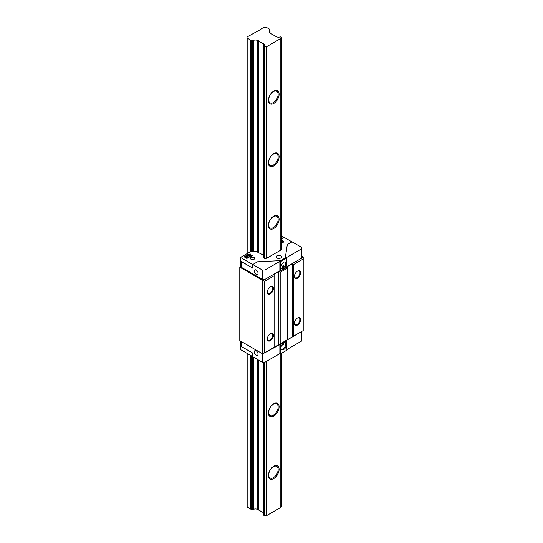 <?xml version="1.0" encoding="UTF-8"?>
<svg xmlns="http://www.w3.org/2000/svg" width="543" height="543" viewBox="0 0 543 543"><rect width="100%" height="100%" fill="white"/><g stroke="black" fill="none" stroke-linecap="round" stroke-linejoin="round"><path stroke-width="0.81" d="M273.767 103.448A7.561 4.364 120 0 0 279.116 94.19A7.561 4.364 120 0 0 273.767 91.102A7.561 4.364 120 0 0 268.418 100.36A7.561 4.364 120 0 0 273.767 103.448M273.414 102.539A6.699 3.869 120 0 0 277.792 96.64A6.699 3.869 120 0 0 276.767 91.272A6.699 3.869 120 0 0 273.414 91.597A6.699 3.869 120 0 0 269.036 97.502A6.699 3.869 120 0 0 270.068 102.871A6.699 3.869 120 0 0 273.414 102.539M273.767 165.968A7.561 4.364 120 0 0 279.116 156.71A7.561 4.364 120 0 0 273.767 153.621A7.561 4.364 120 0 0 268.418 162.88A7.561 4.364 120 0 0 273.767 165.968M273.414 165.065A6.699 3.869 120 0 0 277.792 159.16A6.699 3.869 120 0 0 276.767 153.791A6.699 3.869 120 0 0 273.414 154.124A6.699 3.869 120 0 0 269.036 160.022A6.699 3.869 120 0 0 270.068 165.391A6.699 3.869 120 0 0 273.414 165.065M273.767 228.488A7.561 4.364 120 0 0 279.116 219.229A7.561 4.364 120 0 0 273.767 216.141A7.561 4.364 120 0 0 268.418 225.399A7.561 4.364 120 0 0 273.767 228.488M273.414 227.585A6.699 3.869 120 0 0 277.792 221.68A6.699 3.869 120 0 0 276.767 216.311A6.699 3.869 120 0 0 273.414 216.643A6.699 3.869 120 0 0 269.036 222.549A6.699 3.869 120 0 0 270.068 227.917A6.699 3.869 120 0 0 273.414 227.585M273.767 416.053A7.561 4.364 120 0 0 279.116 406.788A7.561 4.364 120 0 0 273.767 403.707A7.561 4.364 120 0 0 268.418 412.965A7.561 4.364 120 0 0 273.767 416.053M273.414 415.144A6.699 3.869 120 0 0 277.792 409.239A6.699 3.869 120 0 0 276.767 403.87A6.699 3.869 120 0 0 273.414 404.202A6.699 3.869 120 0 0 269.036 410.108A6.699 3.869 120 0 0 270.068 415.476A6.699 3.869 120 0 0 273.414 415.144M273.767 478.573A7.561 4.364 120 0 0 279.116 469.308A7.561 4.364 120 0 0 273.767 466.227A7.561 4.364 120 0 0 268.418 475.485A7.561 4.364 120 0 0 273.767 478.573M273.414 477.664A6.699 3.869 120 0 0 277.792 471.758A6.699 3.869 120 0 0 276.767 466.389A6.699 3.869 120 0 0 273.414 466.722A6.699 3.869 120 0 0 269.036 472.627A6.699 3.869 120 0 0 270.068 477.996A6.699 3.869 120 0 0 273.414 477.664M247.058 37.996L250.764 40.23L253.608 40.392A2.966 1.71 180 0 1 257.525 40.535L263.613 44.051A2.966 1.71 180 0 1 264.482 45.266A2.966 1.71 180 0 1 263.857 46.318L264.97 46.942L266.708 46.644L280.826 38.492L281.362 37.433L280.263 36.843A2.966 1.71 180 0 1 276.339 36.707L270.251 33.191A2.966 1.71 180 0 1 269.376 31.976A2.966 1.71 180 0 1 270 30.931L269.247 30.286L269.715 29.288L266.124 27.218L263.817 27.218L259.764 29.98L247.058 36.978L247.058 253.635M247.058 353.35L247.058 506.904L250.764 509.137L253.608 509.3A2.966 1.71 180 0 1 257.525 509.443L263.504 512.64M263.504 43.895L263.504 255.583A2.776 1.602 180 0 1 263.817 255.801M263.504 362.208L263.613 512.959A2.966 1.71 180 0 1 263.817 513.087M263.871 515.375L263.871 362.208L263.817 515.293L264.97 515.85L266.708 515.551L280.826 507.4L281.349 506.28M281.43 242.999A1.914 1.106 0 0 0 281.362 242.992A2.152 1.242 0 0 0 282.835 242.633A2.152 1.242 0 0 0 282.835 240.875A2.152 1.242 0 0 0 281.362 240.515M282.747 242.68A1.914 1.106 0 0 0 283.229 241.954A1.914 1.106 0 0 0 282.665 241.167A1.914 1.106 0 0 0 281.362 240.848M254.07 257.484A2.152 1.242 0 0 0 251.029 257.484A2.152 1.242 0 0 0 251.029 259.242L251.029 259.242A2.152 1.242 0 0 0 254.07 259.242A2.152 1.242 0 0 0 254.07 257.484M253.981 259.289A1.914 1.106 0 0 0 254.463 258.556A1.914 1.106 0 0 0 253.9 257.776A1.914 1.106 0 0 0 251.816 257.538A1.914 1.106 0 0 0 250.635 258.556A1.914 1.106 0 0 0 251.117 259.289M254.307 271.1A2.634 1.52 -120 0 0 255.461 273.747A2.634 1.52 -120 0 0 257.484 274.453A2.634 1.52 -120 0 0 258.034 273.251A2.634 1.52 -120 0 0 256.88 270.604A2.634 1.52 -120 0 0 254.857 269.898A2.634 1.52 -120 0 0 254.307 271.1M258.034 354.056A2.634 1.52 60 0 1 257.484 355.265A2.634 1.52 60 0 1 255.461 354.559A2.634 1.52 60 0 1 254.307 351.912A2.634 1.52 60 0 1 254.857 350.703A2.634 1.52 60 0 1 256.88 351.409A2.634 1.52 60 0 1 258.034 354.056M283.331 343.359A0.957 0.55 -60 0 1 283.453 343.4A0.957 0.55 -60 0 1 283.595 344.167A0.957 0.55 -60 0 1 282.971 345.015A0.957 0.55 -60 0 1 282.496 345.063A0.957 0.55 -60 0 1 282.326 344.384M283.785 343.061A3.923 2.267 -60 0 1 285.747 342.864A3.923 2.267 -60 0 1 286.344 346.006A3.923 2.267 -60 0 1 283.785 349.468A3.923 2.267 -60 0 1 281.824 349.658A3.923 2.267 -60 0 1 281.22 346.515A3.923 2.267 -60 0 1 283.785 343.061M285.299 342.701A3.923 2.267 -60 0 1 285.414 345.911A3.923 2.267 -60 0 1 282.971 349A3.923 2.267 -60 0 1 281.457 349.353M280.704 255.862A2.634 1.52 0 0 0 277.833 255.529A2.634 1.52 0 0 0 276.211 256.934A2.634 1.52 0 0 0 276.984 258.013A2.634 1.52 0 0 0 279.849 258.339A2.634 1.52 0 0 0 281.478 256.934A2.634 1.52 0 0 0 280.704 255.862M282.971 267.332A0.957 0.55 120 0 0 283.595 266.484A0.957 0.55 120 0 0 283.453 265.717A0.957 0.55 120 0 0 282.971 265.765A0.957 0.55 120 0 0 282.346 266.613A0.957 0.55 120 0 0 282.496 267.38A0.957 0.55 120 0 0 282.971 267.332M282.346 266.62A0.957 0.55 120 0 0 282.72 265.968M283.785 268.656A3.923 2.267 120 0 0 286.344 265.201A3.923 2.267 120 0 0 285.747 262.059A3.923 2.267 120 0 0 283.785 262.249A3.923 2.267 120 0 0 281.22 265.71A3.923 2.267 120 0 0 281.824 268.853A3.923 2.267 120 0 0 283.785 268.656M281.457 268.547A3.923 2.267 120 0 0 282.971 268.188A3.923 2.267 120 0 0 285.414 265.106A3.923 2.267 120 0 0 285.299 261.896M270.38 333.68L270.38 333.68A4.31 2.484 120 0 0 267.339 338.954A4.31 2.484 120 0 0 270.38 340.712A4.31 2.484 120 0 0 273.428 335.438A4.31 2.484 120 0 0 270.38 333.68M267.339 338.751A3.828 2.213 120 0 0 268.133 340.318A3.828 2.213 120 0 0 270.047 340.128A3.828 2.213 120 0 0 272.545 336.755A3.828 2.213 120 0 0 271.962 333.687A3.828 2.213 120 0 0 270.21 333.789M270.38 286.792L270.38 286.792A4.31 2.484 120 0 0 267.339 292.066A4.31 2.484 120 0 0 270.38 293.824A4.31 2.484 120 0 0 273.428 288.55A4.31 2.484 120 0 0 270.38 286.792M267.339 291.863A3.828 2.213 120 0 0 268.133 293.424A3.828 2.213 120 0 0 270.047 293.24A3.828 2.213 120 0 0 272.545 289.86A3.828 2.213 120 0 0 271.962 286.792A3.828 2.213 120 0 0 270.21 286.894M297.455 271.161L297.455 271.161A4.31 2.484 120 0 0 294.408 276.435A4.31 2.484 120 0 0 297.455 278.192A4.31 2.484 120 0 0 300.503 272.919A4.31 2.484 120 0 0 297.455 271.161M294.415 276.231A3.828 2.213 120 0 0 295.202 277.799A3.828 2.213 120 0 0 297.116 277.609A3.828 2.213 120 0 0 299.621 274.235A3.828 2.213 120 0 0 299.03 271.167A3.828 2.213 120 0 0 297.279 271.269M297.455 318.049L297.455 318.049A4.31 2.484 120 0 0 294.408 323.323A4.31 2.484 120 0 0 297.455 325.081A4.31 2.484 120 0 0 300.503 319.807A4.31 2.484 120 0 0 297.455 318.049M294.415 323.119A3.828 2.213 120 0 0 295.202 324.687A3.828 2.213 120 0 0 297.116 324.497A3.828 2.213 120 0 0 299.621 321.123A3.828 2.213 120 0 0 299.03 318.055A3.828 2.213 120 0 0 297.279 318.157M240.501 341.045L240.501 349.563L252.787 356.656M241.282 267.21L240.501 266.762L240.501 257.423L250.486 251.66L253.724 251.918A2.776 1.602 180 0 1 257.389 252.054L263.199 255.013L263.477 255.57M240.501 257.423L262.262 269.986L262.262 279.367L264.97 279.367L279.855 270.767L280.602 270.964L286.962 267.292L286.629 257.484L301.514 248.884L301.514 258.264L286.962 266.667M291.971 241.893L281.362 235.764M281.383 249.278L281.362 248.619L280.962 250.004L266.844 258.163L265.018 258.488L263.701 257.687A2.776 1.602 180 0 0 263.817 257.599M251.042 255.556L251.938 254.939L251.531 256.221L249.461 256.466L249.244 255.814L247.818 255.719L247.343 255.067L248.036 254.28L250.432 254.022L248.701 254.64L248.701 255.176L249.882 254.952L250.547 255.393L250.282 255.889L251.938 254.939L252.203 255.448M250.411 255.461L250.282 256.12L250.411 255.692L250.282 256.12L250.88 256.079L250.886 255.386M248.701 254.64L248.701 255.414L249.617 255.169M281.362 236.415L282.659 236.768L283.276 237.617L282.57 238.547L281.362 238.927M280.907 238.404L281.912 238.173L281.946 237.176L281.362 236.979M280.907 238.635L281.912 238.404L281.946 237.176M246.597 255.712L249.033 257.26L248.348 258.054L246.162 258.258L244.269 256.819L244.941 256.058L246.597 255.712L248.056 256.255M240.501 266.762L239.789 267.176L239.789 340.637L262.602 353.805L262.602 280.344L264.699 279.367M301.514 248.884L301.514 247.323L292.039 241.852L287.301 244.588L285.279 257.945L280.663 260.613L257.525 261.78L252.787 264.516L252.787 268.154L241.282 261.509L241.282 267.251L262.262 279.367M262.262 353.608L262.262 362.208L252.787 356.737L252.787 353.099L241.282 346.461L241.282 341.493M262.262 362.208L264.97 362.208L279.855 353.608L280.602 353.805L286.962 350.133L286.629 340.325L301.514 331.569L264.699 352.828L286.962 340.753M286.962 349.509L301.514 341.106L301.514 331.725M280.602 353.805L280.602 344.425M264.631 352.869L274.106 347.398L274.106 275.81L264.631 281.281L264.631 352.869L262.602 353.805M301.514 258.108L303.211 257.131L301.514 255.923M287.641 267.998L280.195 272.294L280.195 343.882L287.641 339.579L287.641 266.43L292.378 263.694L293.736 264.475L293.736 336.063L303.211 330.592L303.211 259.004L293.736 264.475M239.789 267.176L262.602 280.344M264.631 281.281L263.009 280.344M303.211 257.131L303.211 259.004M274.106 347.398L278.844 344.662L278.844 271.514L274.106 274.249L274.106 275.81M293.736 336.063L292.378 336.843L292.378 263.694M287.641 339.579L292.378 336.843M280.195 343.882L278.844 344.662M278.844 271.514L280.195 272.294M262.262 269.986L264.97 269.986L264.97 279.367M264.97 269.986L279.855 261.393L279.855 270.767M279.855 261.393L280.195 270.964M280.195 261.583L280.602 261.583L280.602 270.964M280.602 261.583L286.962 257.911M281.912 238.404L281.946 237.406L281.912 238.404M281.362 236.646L282.659 236.768M282.659 236.999L283.27 237.732M250.88 256.079L250.886 255.617L250.88 256.079M251.938 255.176L252.19 255.563M247.364 255.19L248.036 254.28M248.036 254.511L250.432 254.253M248.701 254.877L248.701 255.414L248.701 254.877M249.617 255.4L249.882 254.952M249.882 255.19L250.35 255.502M248.056 256.493L249.02 257.375M244.289 256.941L244.941 256.058M244.941 256.296L246.597 255.95M245.599 256.669L246.155 257.552L247.73 257.898L247.859 257.552M245.463 256.785L245.599 256.439L246.155 257.314L247.9 257.674M247.73 257.898L247.14 256.778L245.599 256.439M280.195 353.805L280.195 344.425M279.855 353.608L279.855 344.228M264.97 515.85L264.97 352.828M252.787 268.113L241.282 261.509M270 30.931L270 33.028M269.79 29.539L269.79 30.741M247.174 38.153L247.174 253.574M247.174 353.418L247.174 507.06M250.764 40.23L250.764 251.803M250.764 355.489L250.764 509.137M251.199 40.27L251.199 251.83M251.199 355.74L251.199 509.178M252.251 39.992L252.251 251.552M252.251 356.351L252.251 508.893M252.902 40.053L252.902 251.647M252.902 356.799L252.902 508.961M253.479 40.392L253.479 251.952M253.479 357.138L253.479 509.293M253.608 40.392L253.608 251.952M253.608 357.206L253.608 509.3M257.525 40.535L257.525 252.108M257.525 359.473L257.525 509.443M257.796 40.603L257.796 252.149M257.796 359.629L257.796 509.504M258.074 40.603L258.074 252.149M258.074 359.785L258.074 509.504M258.482 40.698L258.482 252.291M258.482 360.023L258.482 509.605M263.335 43.501L263.335 255.427M263.335 362.208L263.335 512.409M263.613 44.051L263.613 255.651M263.613 362.208L263.613 512.959M263.857 46.454L263.857 258.054L263.871 46.467M264.597 46.888L264.597 258.461M264.597 362.208L264.597 515.796M264.97 46.942L264.97 258.495M266.532 46.705L266.532 258.258M266.532 361.299L266.532 515.606M266.708 46.644L266.708 258.217M266.708 361.204L266.708 515.551M280.826 38.492L280.826 250.085M280.826 353.676L280.826 507.4M280.928 38.39L280.928 250.024M280.928 353.615L280.928 507.298M281.349 37.487L281.349 249.352M281.349 353.378L281.349 506.395M270.02 30.897L270.02 33.042M269.83 29.444L269.83 30.761M263.817 46.386L263.817 258.027M263.817 362.208L263.817 515.293M281.362 37.433L281.362 249.325M281.362 353.364L281.362 506.334"/></g></svg>
